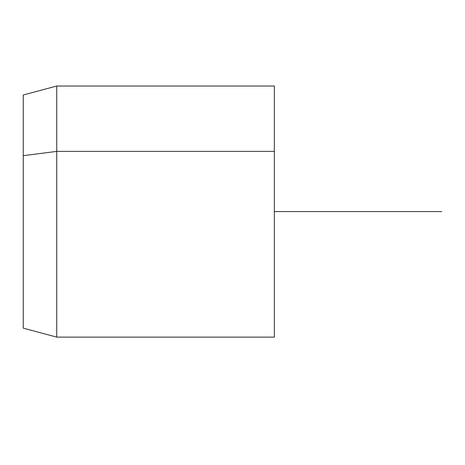<?xml version="1.0" encoding="UTF-8"?>
<svg xmlns="http://www.w3.org/2000/svg" width="465" height="465" viewBox="0 0 465 465"><rect width="100%" height="100%" fill="white"/><g stroke="black" fill="none" stroke-linecap="round" stroke-linejoin="round"><path stroke-width="0.7" d="M23.25 155.682L56.73 151.381L56.73 337.125L56.73 151.381L23.25 155.682L23.25 94.994L56.73 86.025L56.73 151.381L274.35 151.381L274.35 337.125L56.73 337.125L23.25 328.156L23.25 155.682L23.25 267.468M274.35 86.025L274.35 151.381L56.73 151.381L56.73 86.025L274.35 86.025M274.35 271.769L274.35 151.381M274.35 211.575L441.75 211.575"/></g></svg>
